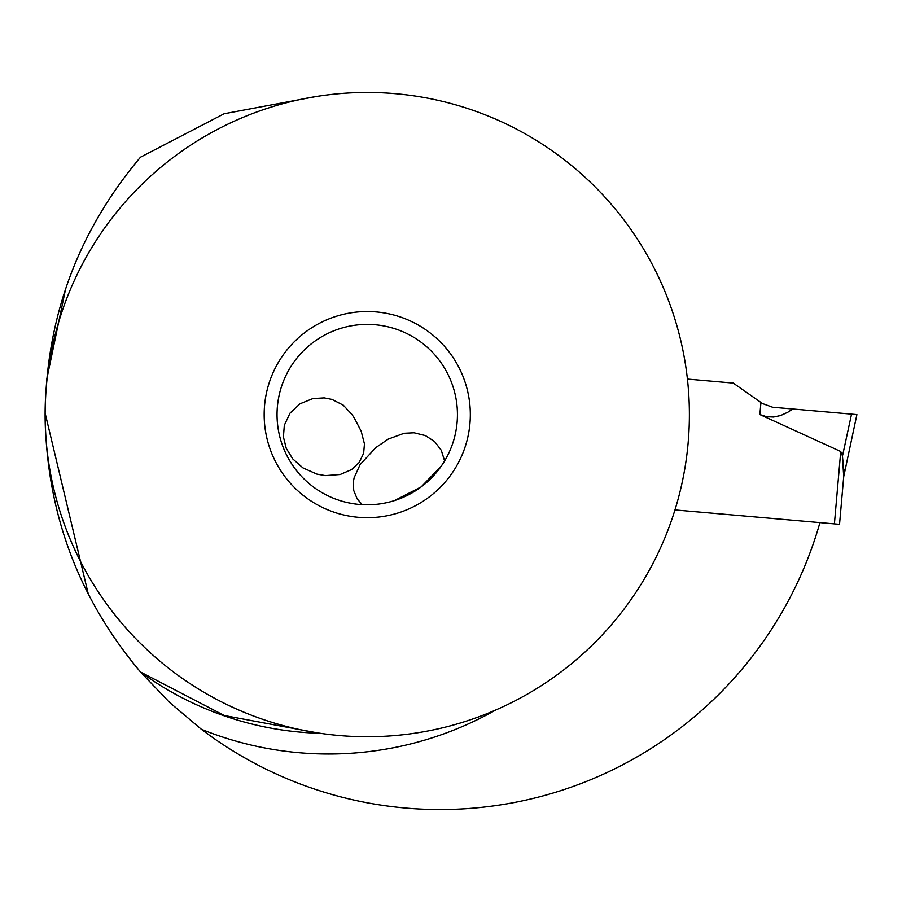 <?xml version="1.0" encoding="UTF-8"?>
<svg xmlns="http://www.w3.org/2000/svg" width="902" height="902" viewBox="0 0 902 902"><rect width="100%" height="100%" fill="white"/><g stroke="black" fill="none" stroke-linecap="round" stroke-linejoin="round"><path stroke-width="1.35" d="M674.955 509.923L839.536 524.321L843.844 475.151M733.27 383.091L687.425 379.077L733.27 383.091L762.517 403.566L772.552 407.219L762.517 403.566L733.27 383.091M844.058 472.704L842.4 455.803L840.732 451.507L759.879 414.559L760.927 402.461M839.536 524.321L844.114 472.028L843.708 476.651L856.9 414.593L772.552 407.219L792.711 408.978L787.841 412.214L780.636 415.529L773.566 417.028L766.644 416.713L759.879 414.559M843.708 476.651L842.4 455.803M844.689 469.784L843.844 475.749M819.839 522.596A465.308 465.308 0 0 1 819.309 524.806A394.952 394.952 0 0 1 201.36 729.267L169.813 702.624L140.486 671.99A318.789 318.789 0 0 0 320.142 733.281A318.789 318.789 0 0 1 140.498 671.99C78.034 597.71 46.239 511.919 45.1 414.593A322.138 322.138 0 0 1 367.238 92.455A322.138 322.138 0 0 1 689.387 414.593A322.138 322.138 0 0 1 367.238 736.742A322.138 322.138 0 0 1 45.1 414.593C46.182 317.256 77.978 231.453 140.498 157.196L224.136 113.753L316.275 96.514M88.362 594.317C93.707 604.791 93.707 604.791 88.362 594.317C93.707 604.791 93.707 604.791 88.362 594.317L45.1 413.026M65.542 289.181C69.386 277.715 69.386 277.715 65.542 289.181L46.633 379.821M316.579 732.728L224.305 715.523L140.498 671.99M470.325 414.593A103.087 103.087 0 0 0 367.238 311.517A103.087 103.087 0 0 0 264.162 414.593A103.087 103.087 0 0 0 367.238 517.68A103.087 103.087 0 0 0 470.325 414.593M277.038 414.593A90.2 90.2 0 0 0 367.238 504.793A90.2 90.2 0 0 0 457.438 414.593A90.2 90.2 0 0 0 367.238 324.393A90.2 90.2 0 0 0 277.038 414.593M394.456 500.599L421.133 486.933L441.349 466.018L444.63 460.945L441.281 450.29L434.595 441.552L425.406 435.587L414.097 432.791L404.141 433.276L388.221 439.116L375.852 447.572L360.123 464.564L354.136 477.722L353.437 481.364L353.697 490.406L357.203 498.93L362.277 504.658L358.342 504.353M357.034 504.218L351.667 503.44M351.633 503.44L346.233 502.313M325.374 475.613L340.178 474.497L351.6 469.57L359.165 462.512L363.63 453.3L364.453 443.942L361.172 431.201L354.554 418.483L352.073 414.593L343.256 405.167L331.981 399.406L324.224 397.895L312.87 398.583L299.994 403.803L290.016 413.139L284.322 425.259L283.408 436.974L286.261 448.362L292.744 458.904L302.982 467.912L316.861 474.091L325.374 475.613M856.9 414.593L792.711 408.978M834.406 523.87L840.732 451.507M851.544 414.131L842.648 455.251M201.36 729.267A339.411 339.411 0 0 0 495.66 710.043"/></g></svg>
